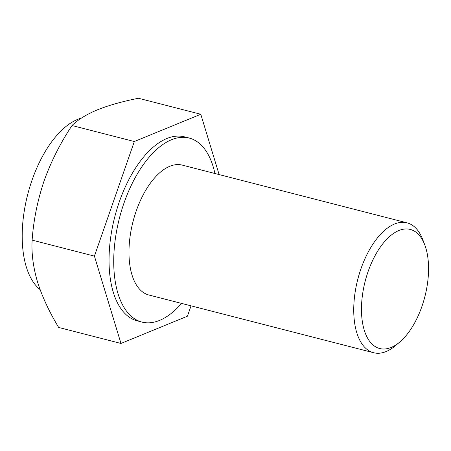 <?xml version="1.0" encoding="UTF-8"?>
<svg xmlns="http://www.w3.org/2000/svg" width="451" height="451" viewBox="0 0 451 451"><rect width="100%" height="100%" fill="white"/><g stroke="black" fill="none" stroke-linecap="round" stroke-linejoin="round"><path stroke-width="0.68" d="M421.939 306.376A61.471 30.826 -75.6 0 1 399.862 341.943A61.471 30.826 -75.6 0 1 362.565 322.961A61.471 30.826 -75.6 0 1 382.95 243.579A61.471 30.826 -75.6 0 1 424.78 244.916A61.471 30.826 -75.6 0 1 421.939 306.376M399.862 341.943L395.617 345.556A67.058 33.628 -75.6 0 1 373.648 352.733A67.058 33.628 -75.6 0 1 357.756 279.417A67.058 33.628 -75.6 0 1 407.011 222.833A67.058 33.628 -75.6 0 1 422.801 239.706L424.78 244.916M191.038 305.84L187.436 316.19L120.975 343.453L58.681 327.454C49.255 311.889 42.18 296.657 37.456 281.745C33.143 266.913 31.367 253.039 32.128 240.124L94.417 256.117L134.325 141.524L72.03 125.53C60.389 143.012 51.087 161.43 44.13 180.783C37.523 200.486 33.521 220.263 32.128 240.124M120.975 343.453L94.417 256.117M134.325 141.524L200.785 114.266L138.491 98.267C122.587 101.402 108.86 105.263 97.315 109.858C86.22 114.548 77.792 119.769 72.03 125.53M200.785 114.266L219.124 174.582M40.094 289.587A91.085 45.681 -75.6 0 1 32.01 180.242A91.085 45.681 -75.6 0 1 81.439 118.089M141.935 322.076L137.251 320.87A94.998 47.643 -75.6 0 1 114.734 217.01A94.998 47.643 -75.6 0 1 184.51 136.845L189.195 138.051A94.998 47.643 104.4 0 0 121.533 210.634A94.998 47.643 104.4 0 0 134.64 318.857A94.998 47.643 104.4 0 0 141.935 322.076A94.998 47.643 104.4 0 0 181.567 303.405M214.93 173.505A94.998 47.643 104.4 0 0 189.195 138.051M407.011 222.833L182.243 165.111A67.058 33.628 104.4 0 0 136.191 211.091A67.058 33.628 104.4 0 0 148.881 295.01L373.648 352.733"/></g></svg>
